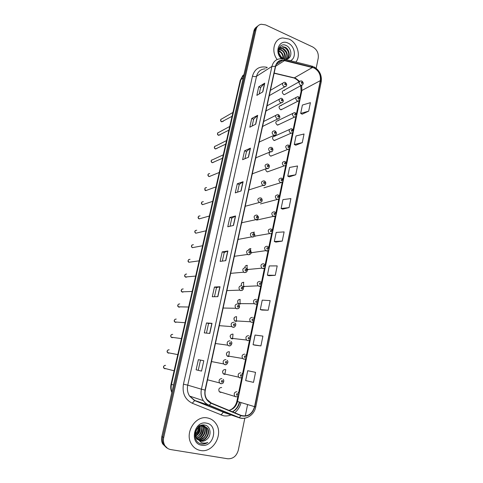 <?xml version="1.0" encoding="UTF-8"?>
<svg xmlns="http://www.w3.org/2000/svg" width="483" height="483" viewBox="0 0 483 483"><rect width="100%" height="100%" fill="white"/><g stroke="black" fill="none" stroke-linecap="round" stroke-linejoin="round"><path stroke-width="0.72" d="M281.402 105.572L280.877 105.433C278.594 106.296 278.48 107.715 280.526 109.689L282.633 109.001M278.154 120.847L277.731 120.732C275.34 121.535 275.183 122.96 277.266 125.012L279.385 124.306M274.875 136.278L274.561 136.188C272.05 136.924 271.857 138.355 273.982 140.481L276.101 139.762M269.997 152C268.681 153.509 268.904 154.874 270.655 156.106L272.78 155.381M266.121 168.271C265.427 169.829 265.825 171.03 267.304 171.888L269.423 171.163M282.217 182.266L263.911 187.827M278.691 199.093L260.488 203.929M256.37 219.831L257.034 220.194M254.487 232.16L252.881 232.383M250.967 248.709C249.91 248.467 249.119 248.872 248.6 249.91M247.411 265.433C245.889 265.233 245.032 265.982 244.827 267.679M243.818 282.332C241.778 282.307 240.981 283.424 241.44 285.67M240.19 299.4C237.63 299.738 237.026 301.138 238.385 303.614L239.2 304.055M236.525 316.649C233.995 316.975 233.361 318.375 234.617 320.845L235.523 321.352M232.818 334.085C230.319 334.399 229.654 335.788 230.82 338.257L231.804 338.837M229.069 351.696C226.605 352.01 225.911 353.393 226.986 355.856L228.048 356.502L229.485 356.279M225.283 369.501C222.85 369.809 222.126 371.192 223.122 373.649L224.251 374.355L225.543 374.198M221.679 387.553L221.462 387.493C219.053 387.801 218.304 389.177 219.222 391.628L220.417 392.395L221.546 392.299M284.62 90.442L283.986 90.291C281.824 91.202 281.746 92.615 283.75 94.523L284.354 94.668L285.851 93.853M265.849 111.35L266.556 110.619M262.48 126.854L263.187 126.117M259.081 142.515L259.782 141.785M255.64 158.333L256.34 157.609M252.174 174.315L252.857 173.608M241.88 222.971L242.152 222.639M238.101 239.755L238.487 239.345M234.279 256.69L234.774 256.238M230.584 273.686L231.007 273.318M226.853 290.857L227.185 290.579M269.182 95.996L269.888 95.272M255.266 236.302L255.585 235.976M251.577 253.001L252.011 252.615M247.827 269.864L248.389 269.436M244.024 286.884L244.718 286.443M240.166 304.061L240.993 303.626M236.253 321.394L237.213 320.996M232.287 338.891L233.374 338.547M288.931 39.032L282.76 37.94C274.157 38.507 270.77 51.27 277.157 59.518C270.77 51.27 274.157 38.507 282.76 37.94L288.931 39.032C297.299 42.607 301.241 55.714 295.874 62.053C301.241 55.714 297.299 42.607 288.931 39.032M279.071 61.733L279.639 62.259L279.071 61.733M207.539 417.964C195.585 414.994 184.258 432.84 191.377 443.968C193.562 447.596 196.617 449.77 200.554 450.488C213.22 453.181 223.852 434.042 215.859 423.519C213.764 420.512 210.986 418.664 207.539 417.964C195.585 414.994 184.258 432.84 191.377 443.968C193.562 447.596 196.617 449.77 200.554 450.488C213.22 453.181 223.852 434.042 215.859 423.519C213.764 420.512 210.986 418.664 207.539 417.964M313.986 67.934C318.834 70.723 320.947 74.962 320.326 80.643L254.565 406.668C252.204 414.124 247.731 417.04 241.15 415.422L211.18 402.979L206.875 399.369C205.142 396.615 204.617 393.536 205.293 390.119L275.612 66.4C276.668 62.464 279.071 60.405 282.809 60.23L313.986 67.934M314.035 67.711L284.716 60.23C279.947 59.421 276.844 61.45 275.395 66.31L205.04 390.065C204.116 396.295 206.126 400.691 211.077 403.251L241.053 415.694C247.797 417.348 252.38 414.354 254.801 406.716L320.531 80.733C321.165 74.913 319.003 70.566 314.035 67.711M256.817 26.813C255.29 27.766 254.293 29.215 253.829 31.16L161.829 436.572L162.765 437.067C162.203 439.693 162.469 442.132 163.562 444.378L167.553 448.345L163.562 444.378C162.469 442.132 162.203 439.693 162.765 437.067L254.952 30.284L162.765 437.067L163.713 437.562C163.145 440.2 163.411 442.651 164.51 444.903C165.892 447.506 167.969 449.063 170.734 449.57L227.668 458.759C233.029 458.983 236.579 456.103 238.318 450.126L244.839 418.133M257.952 25.925C256.419 26.879 255.422 28.334 254.952 30.284C255.422 28.334 256.419 26.879 257.952 25.925M254.722 345.128L260.923 345.906L262.915 336.102L255.048 335.051L253.062 344.705L254.782 345.146M261.925 310.062L268.18 310.225L270.136 300.625L262.239 300.13L260.295 309.585L261.979 310.08M268.977 275.727L275.286 275.298L277.2 265.898L269.279 265.934L267.377 275.189L269.031 275.745M302.153 114.187L308.685 111.15L310.412 102.668L302.406 105.046L300.686 113.414L302.201 114.217M295.777 145.208L302.28 142.648L304.036 133.996L296.043 135.94L294.286 144.477L295.831 145.232M289.281 176.85L295.735 174.792L297.534 165.965L289.559 167.462L287.765 176.168L289.335 176.881M282.652 209.139L289.063 207.605L290.899 198.585L282.935 199.618L281.106 208.505L282.706 209.163M275.884 242.092L282.247 241.095L284.119 231.894L276.179 232.438L274.314 241.5L275.938 242.11M245.267 416.02L247.604 404.573M316.166 68.272L318.237 58.123C318.78 53.178 316.933 49.453 312.688 46.948L265.644 24.917L261.225 24.241C258.55 24.802 256.841 26.523 256.087 29.409L163.713 437.562M217.869 296.653L212.285 296.749L214.44 287.029L220.037 286.757L217.869 296.653M209.785 333.451L204.291 332.884L206.489 322.946L212.007 323.338L209.785 333.451M201.526 371.083L196.116 369.821L198.368 359.666L203.796 360.735L201.526 371.083L203.796 360.735M241.071 190.972L235.263 192.892L237.28 183.775L243.106 181.705L241.071 190.972M248.479 157.235L242.605 159.71L244.579 150.781L250.472 148.16L248.479 157.235M255.73 124.203L249.796 127.21L251.734 118.468L257.68 115.316L255.73 124.203M262.83 91.855L256.841 95.374L258.737 86.807L264.744 83.148L262.83 91.855M225.772 260.657L220.109 261.388L222.216 251.872L227.898 250.979L225.772 260.657M233.5 225.44L227.771 226.775L229.83 217.465L235.583 215.967L233.5 225.44M253.503 382.367L255.543 372.345L247.707 370.721L245.678 380.58L253.503 382.367M229.83 217.465L231.816 218.111L235.583 215.967M222.216 251.872L224.233 252.482M222.331 261.098L224.233 252.464L227.898 250.979M258.737 86.807L260.603 87.598M259.19 93.998L260.609 87.568L264.744 83.148M251.734 118.468L253.629 119.223L257.68 115.316M244.579 150.781L246.505 151.505M244.911 158.738L246.511 151.481L250.472 148.16M237.28 183.775L239.236 184.458L243.106 181.705M196.116 369.821L201.369 371.047M198.368 359.666L203.639 360.71M206.489 322.946L208.571 323.471L212.007 323.338M214.44 287.029L216.487 287.59L220.037 286.757M282.247 241.095L274.314 241.5M289.063 207.605L281.106 208.505M295.735 174.792L287.765 176.168M302.28 142.648L294.286 144.477M308.685 111.15L300.686 113.414M275.286 275.298L267.377 275.189M268.18 310.225L260.295 309.585M260.923 345.906L253.062 344.705M230.017 226.249L231.816 218.093M237.539 192.137L239.242 184.44M252.126 126.033L253.635 119.198M214.476 296.713L216.487 287.584M206.446 333.107L208.571 323.465M198.247 370.28L200.481 360.137M161.829 436.572C161.268 439.192 161.527 441.619 162.62 443.859L166.599 447.813M278.733 50.691L279.615 51.053C282.428 52.786 283.744 55.4 283.563 58.896M279.126 49.212L281.468 49.809C284.885 52.061 286.069 55.231 285.018 59.318M278.999 49.538L281.003 50.123C283.889 51.361 285.115 54.404 284.686 59.252M278.673 48.68L279.506 48.222M279.784 48.125L283.34 48.554C287.276 51.373 288.254 54.959 286.268 59.318M279.597 48.366L282.875 48.874L286.129 52.43C287.144 54.965 287.095 57.278 285.972 59.349M278.317 50.655C278.848 48.415 280.128 47.201 282.15 47.002L282.621 46.682C278.655 47.811 277.761 50.787 279.941 55.611L283.376 58.848M282.621 46.682L285.236 47.292C289.281 49.188 290.724 56.239 287.367 59.035M282.64 58.805L280.708 57.441M282.15 47.002L284.759 47.606C289.069 50.975 289.848 54.814 287.101 59.131M278.848 52.973L281.631 57.706M278.063 53.027L280.907 56.976M279.162 51.361C281.728 52.744 283.056 55.201 283.141 58.733M285.888 59.349L288.067 58.678C292.577 56.463 291.303 48.034 286.576 45.728C279.252 41.423 274.954 53.426 282 58.739M290.41 60.689C296.761 58.117 295.131 46.03 288.049 43.12C279.464 38.61 273.77 52.031 281.553 58.721M289.305 60.236L288.931 60.315M282.706 58.811L280.092 55.859M197.734 439.681L197.233 439.548M197.197 438.733L201.085 441.196C203.12 441.492 204.991 440.907 206.706 439.427C212.079 435.503 210.624 426.115 204.967 425.137C195.035 422.559 190.749 441.619 200.994 443.865L201.496 443.968C203.705 444.3 205.818 443.792 207.823 442.434C205.613 443.303 203.434 443.34 201.284 442.555L196.871 438.262C193.224 433.094 198.217 424.382 203.717 425.686L207.521 428.312C210.944 433.16 205.667 441.921 199.606 440.502L198.833 440.309M206.706 439.427C204.448 440.985 202.498 441.534 200.856 441.088L199.425 440.653M196.466 438.069C195.168 435.889 194.921 433.45 195.724 430.745M199.376 426.235L203.301 425.511L207.098 428.137C210.528 433.046 205.172 441.722 199.195 440.309M196.835 429.387L195.983 431.422M198.676 427.183C198.821 430.087 197.813 432.484 195.657 434.38M198.054 425.807C198.706 428.874 197.903 431.56 195.645 433.867M199.956 426.32C200.88 430.401 199.527 433.625 195.905 435.998M199.081 425.022C200.898 427.775 199.769 433.257 195.82 435.63M201.085 425.861C202.896 430.878 201.308 434.664 196.321 437.224M200.813 425.946C203.114 428.687 199.624 436.819 196.207 436.94M202.117 425.644L202.528 426.223C205.287 430.262 202.178 437.634 196.853 438.226M202.528 426.223L202.123 426.054C203.403 427.6 203.434 430.142 202.214 433.668C200.427 436.39 198.591 437.833 196.708 437.99M203.089 425.614L204.17 426.912C207.219 431.301 203.21 439.331 197.45 439.059M202.854 425.608L203.766 426.743C207.316 431.132 201.326 439.995 197.293 438.866M202.365 425.052L205.836 427.612C209.193 432.37 204.122 441.003 198.108 439.747M203.784 425.698L205.42 427.437C207.436 430.268 206.024 436.149 203.5 437.755C200.928 439.415 199.074 440.031 197.939 439.59M206.422 423.138C194.118 420.264 188.992 443.642 201.683 445.229C214.017 447.783 218.841 424.847 206.422 423.138M207.823 442.434C205.311 443.974 202.812 444.372 200.33 443.635M199.6 426.525C199.708 430.166 198.441 433.173 195.802 435.545M202.546 425.608L202.866 426.845M203.035 428.493C202.987 431.802 201.822 434.567 199.533 436.789M198.066 437.93L197.04 438.51M196.835 438.6L196.315 438.818M199.829 427.298C199.733 430.431 198.622 433.058 196.496 435.189M320.326 80.643L301.893 90.472L301.658 85.419M299.587 81.367L295.783 78.355L294.37 77.878L274.169 73.054M241.017 402.593C239.997 406.777 237.902 410.164 234.732 412.76M231.055 414.939C228.556 415.954 226.026 416.231 223.472 415.76L192.24 403.233C185.001 399.532 182.067 393.174 183.449 384.166L252.476 76.085C254.65 69.009 259.238 66.038 266.248 67.173L267.359 67.439M227.855 413.116L228.284 413.092M232.577 411.866C236.253 409.832 238.632 406.614 239.713 402.206M284.354 59.168L311.185 65.893L312.543 67.185M205.04 390.065L201.417 389.201L271.923 66.412L275.395 66.31M211.077 403.251L209.242 405.225L208.765 405.231C206.543 404.295 204.738 402.768 203.337 400.649C201.212 397.237 200.578 393.422 201.417 389.201L187.742 385.162C186.927 389.183 187.531 392.824 189.565 396.078L194.788 400.461L224.704 412.73M265.179 68.852C260.699 69.129 257.819 71.611 256.539 76.29L271.923 66.412C273.239 61.546 276.204 58.98 280.816 58.727L283.449 58.938C284.125 58.703 284.547 59.131 284.716 60.23M241.053 415.694L239.188 417.596L238.68 417.59L208.765 405.231L194.788 400.461L192.24 403.233M245.515 418.006C243.166 418.616 240.89 418.477 238.68 417.59L223.605 412.349L223.17 412.337L221.015 415.036M254.801 406.716L255.791 406.831L321.213 81.875L320.531 80.733M256.087 29.409L253.829 31.16M252.476 76.085C254.155 76.712 255.507 76.785 256.539 76.29L187.742 385.162L183.449 384.166M266.248 67.173L266.29 68.133M228.912 410.345C233.355 409.391 236.217 406.457 237.491 401.536L301.893 90.472L301.078 91.432M254.565 406.668L236.863 401.295L237.896 396.32M312.531 67.427L294.105 78.011L274.127 73.247M284.71 60.472L275.648 66.237M292.589 77.648L294.105 78.011C296.556 79.23 298.162 80.54 298.929 81.947M236.869 401.288L236.863 401.295C235.686 406.022 233.06 409.047 228.99 410.375M233.337 225.476L235.414 216.034M240.908 191.026L242.937 181.789M248.31 157.307L250.297 148.263M255.561 124.288L257.505 115.443M262.661 91.957L264.563 83.293M225.609 260.681L227.728 251.021M217.706 296.659L219.88 286.781M209.628 333.439L211.85 323.332M244.042 74.285L240.842 79.623L243.184 78.071M240.214 80.474L240.842 79.623L171.483 384.371L173.53 385.005M171.833 392.48C170.692 389.817 170.427 387.052 171.048 384.196L171.483 384.371C170.891 387.076 171.03 389.684 171.894 392.202M302.527 84.948L300.619 85.286C298.542 83.281 298.621 81.808 300.849 80.872L301.634 80.975M302.032 81.989C301.102 82.098 301.006 82.569 301.736 83.408C302.666 83.299 302.769 82.828 302.032 81.989M232.927 112.461L221.963 118.8C220.339 119.47 220.266 120.472 221.745 121.807L223.333 121.245M286.039 86.366L284.058 86.735C281.927 84.694 282.018 83.203 284.324 82.267L285.091 82.376M285.163 84.839C286.117 84.73 286.22 84.253 285.471 83.402C284.511 83.511 284.409 83.994 285.163 84.839M299.231 100.748L297.335 101.086C295.216 99.009 295.33 97.53 297.679 96.642L298.337 96.745M298.754 97.795C297.812 97.916 297.715 98.393 298.452 99.226C299.394 99.106 299.49 98.629 298.754 97.795M280.877 105.433L279.301 106.242M295.904 116.711L294.014 117.049C291.859 114.9 292.016 113.408 294.479 112.587L295.004 112.678M295.439 113.759C294.491 113.891 294.395 114.374 295.137 115.214C296.079 115.075 296.182 114.592 295.439 113.759M292.541 132.843L290.663 133.181C288.466 130.947 288.665 129.456 291.255 128.695L291.635 128.774M292.088 129.891C291.134 130.042 291.038 130.525 291.786 131.358C292.74 131.213 292.837 130.724 292.088 129.891M289.136 149.144L287.276 149.476C285.042 147.164 285.284 145.667 287.995 144.985L288.236 145.033M288.707 146.192C287.747 146.355 287.645 146.844 288.399 147.671C289.359 147.514 289.462 147.019 288.707 146.192M229.739 126.455L218.932 132.3C217.223 132.928 217.121 133.942 218.624 135.325L220.224 134.751M282.615 102.384L280.641 102.758C278.468 100.639 278.6 99.136 281.034 98.26L281.661 98.363M281.752 100.881C282.712 100.754 282.815 100.271 282.06 99.426C281.094 99.546 280.991 100.029 281.752 100.881M226.527 140.583L215.877 145.926C214.078 146.506 213.945 147.52 215.478 148.963L217.084 148.372M279.156 118.57L277.194 118.945C274.978 116.741 275.153 115.232 277.719 114.423L278.202 114.513M278.299 117.085C279.271 116.946 279.373 116.457 278.613 115.612C277.64 115.751 277.538 116.24 278.299 117.085M223.279 154.832L212.798 159.674C210.914 160.199 210.745 161.213 212.309 162.717L213.921 162.119M275.66 134.932L273.71 135.3C271.452 133.006 271.669 131.497 274.368 130.766L274.706 130.833M274.815 133.459C275.793 133.308 275.902 132.813 275.129 131.974C274.151 132.119 274.048 132.614 274.815 133.459M282.875 179.278L285.707 165.615L283.853 165.947C281.589 163.544 281.867 162.04 284.704 161.443L284.801 161.467M285.29 162.662C284.318 162.837 284.215 163.339 284.976 164.16C285.942 163.985 286.051 163.489 285.29 162.662M281.77 178.227C283.847 180.672 283.394 182.127 280.412 182.586L280.327 182.562C278.105 180.074 278.443 178.577 281.335 178.064M281.831 179.308C280.858 179.495 280.75 179.996 281.517 180.817C282.495 180.636 282.597 180.129 281.831 179.308M278.274 194.999C280.339 197.553 279.892 199.02 276.94 199.394L276.711 199.328C274.61 196.81 274.99 195.313 277.852 194.836M278.341 196.128C277.357 196.327 277.254 196.841 278.027 197.656C279.005 197.456 279.114 196.949 278.341 196.128M209.694 173.548C207.72 174.013 207.521 175.027 209.109 176.597L210.721 175.993M272.122 151.463L270.184 151.831C267.89 149.446 268.156 147.931 270.987 147.285L271.168 147.327M271.295 150.008C272.279 149.839 272.388 149.344 271.615 148.504C270.625 148.667 270.522 149.169 271.295 150.008M268.548 168.175L266.616 168.531C264.298 166.043 264.612 164.534 267.57 163.985L267.6 163.991M267.733 166.726C268.729 166.55 268.838 166.043 268.059 165.21C267.063 165.391 266.954 165.892 267.733 166.726M206.567 187.549C204.502 187.941 204.273 188.962 205.873 190.592L215.992 186.849M203.331 201.646C201.284 202.003 201.013 203.011 202.522 204.683L204.231 204.122M264.925 185.061L262.885 185.363C260.693 182.822 261.068 181.312 264.008 180.829M264.141 183.631C265.137 183.437 265.245 182.93 264.467 182.097C263.458 182.29 263.35 182.797 264.141 183.631M275.129 216.1L273.058 216.269C271.078 213.727 271.506 212.236 274.332 211.783M274.815 213.13C273.825 213.341 273.716 213.86 274.495 214.669C275.485 214.458 275.594 213.945 274.815 213.13M269.804 233.579L269.375 233.386C267.516 230.826 267.98 229.334 270.77 228.912M271.247 230.306C270.251 230.536 270.142 231.061 270.927 231.87C271.923 231.641 272.032 231.122 271.247 230.306M267.878 250.671L265.656 250.683C263.911 248.111 264.418 246.626 267.177 246.221M267.642 247.676C266.634 247.918 266.525 248.443 267.316 249.252C268.325 249.005 268.433 248.479 267.642 247.676M251.124 252.108L250.266 248.63M264.183 268.24L262.547 268.488L261.901 268.162C260.271 265.584 260.82 264.104 263.537 263.718M264.002 265.227C262.981 265.487 262.873 266.018 263.67 266.821C264.684 266.562 264.793 266.03 264.002 265.227M247.381 270.027L246.91 265.354M260.446 285.996L258.864 286.232L258.109 285.833C256.594 283.249 257.179 281.776 259.866 281.408M260.319 282.972C259.293 283.249 259.184 283.787 259.981 284.584C261.007 284.306 261.116 283.769 260.319 282.972M243.752 286.962L243.51 282.265M200.053 215.871C198.03 216.197 197.728 217.199 199.147 218.89L200.934 218.388M261.261 202.136L259.117 202.365C257.059 199.799 257.481 198.296 260.385 197.843M260.5 200.711C261.514 200.505 261.623 199.992 260.832 199.165C259.818 199.37 259.709 199.884 260.5 200.711M196.744 230.216C194.752 230.518 194.42 231.52 195.748 233.223L197.595 232.788M257.56 219.397L255.32 219.548C253.388 216.964 253.853 215.46 256.721 215.038M256.829 217.978C257.844 217.761 257.958 217.235 257.161 216.414C256.141 216.632 256.032 217.157 256.829 217.978M193.405 244.694C191.443 244.972 191.081 245.968 192.312 247.682L194.226 247.32M253.804 236.845L251.48 236.911C249.681 234.309 250.188 232.812 253.014 232.426M253.11 235.432C254.136 235.197 254.251 234.672 253.448 233.85C252.422 234.086 252.307 234.617 253.11 235.432M190.036 259.299C188.104 259.558 187.718 260.548 188.859 262.269L190.815 261.997M250.007 254.487L248.25 254.789L247.61 254.463C245.932 251.854 246.487 250.363 249.27 249.995M249.355 253.08C250.393 252.826 250.508 252.295 249.699 251.48C248.66 251.728 248.546 252.265 249.355 253.08M186.637 274.036C184.735 274.278 184.319 275.262 185.375 276.988L185.895 277.248L187.362 276.813M246.161 272.321L244.452 272.605L243.698 272.207C242.146 269.586 242.744 268.107 245.485 267.757M245.557 270.921C246.602 270.649 246.716 270.112 245.907 269.303C244.857 269.568 244.742 270.106 245.557 270.921M256.66 303.952L255.139 304.163L254.287 303.698C252.875 301.108 253.497 299.641 256.147 299.291M256.594 300.909C255.561 301.199 255.447 301.742 256.256 302.539C257.288 302.249 257.403 301.706 256.594 300.909M237.69 300.933L237.696 302.467M240.069 304.085L240.063 299.369M252.826 322.107L251.371 322.294L250.429 321.756C249.119 319.172 249.777 317.705 252.392 317.367M252.832 319.046C251.788 319.354 251.673 319.903 252.488 320.688C253.527 320.38 253.641 319.837 252.832 319.046M234.146 318.369L234.098 319.384M236.332 321.382L236.573 316.667M230.149 336.645L230.234 335.824M248.938 340.461L247.562 340.624L246.535 340.02C245.322 337.436 246.01 335.975 248.594 335.637M249.023 337.382C247.972 337.702 247.857 338.257 248.679 339.042C249.729 338.722 249.844 338.166 249.023 337.382M232.54 338.867L233.023 334.145M226.382 354.311L226.557 353.206M245.002 359.02L243.71 359.153L242.605 358.483C241.482 355.905 242.2 354.45 244.754 354.117M245.177 355.917C244.114 356.261 244 356.822 244.827 357.601C245.889 357.257 246.004 356.702 245.177 355.917M228.682 356.539L229.425 351.817M222.566 372.061L222.82 370.878M241.017 377.784L239.816 377.893L238.638 377.157C237.6 374.585 238.348 373.13 240.872 372.804M241.289 374.663C240.214 375.019 240.099 375.587 240.932 376.366C242.001 376.009 242.116 375.442 241.289 374.663M224.77 374.397L225.772 369.682M235.879 396.845L234.629 396.042C233.675 393.476 234.448 392.021 236.948 391.695M237.352 393.621C236.272 393.995 236.157 394.569 236.996 395.342C238.071 394.967 238.191 394.394 237.352 393.621M183.208 288.912C181.336 289.136 180.896 290.108 181.868 291.841L182.459 292.149L183.866 291.768M242.267 290.361L240.619 290.615L239.755 290.144C238.318 287.524 238.952 286.051 241.663 285.719M241.723 288.955C242.774 288.671 242.889 288.122 242.068 287.319C241.017 287.602 240.902 288.146 241.723 288.955M179.742 303.916C177.907 304.127 177.436 305.099 178.336 306.826L178.988 307.188L180.328 306.862M238.324 308.595L236.736 308.83L235.776 308.281C234.454 305.661 235.124 304.193 237.793 303.879M237.841 307.188C238.904 306.886 239.019 306.337 238.191 305.534C237.129 305.83 237.014 306.385 237.841 307.188M176.253 319.064C174.441 319.263 173.946 320.223 174.774 321.95L175.492 322.36L176.742 322.101M234.327 327.039L232.812 327.245L231.762 326.617C230.542 324.002 231.248 322.541 233.881 322.233M233.917 325.627C234.986 325.307 235.106 324.751 234.273 323.954C233.198 324.268 233.084 324.824 233.917 325.627M172.727 334.351C170.94 334.538 170.427 335.498 171.187 337.219L171.96 337.677L173.113 337.472M230.276 345.689L228.845 345.864L227.71 345.164C226.593 342.556 227.33 341.101 229.926 340.799M229.95 344.27C231.031 343.938 231.152 343.371 230.306 342.58C229.226 342.912 229.105 343.473 229.95 344.27M169.171 349.777C167.408 349.964 166.876 350.912 167.571 352.626L168.392 353.133L169.436 352.988M226.177 364.544L224.837 364.695L223.623 363.922C222.591 361.32 223.363 359.871 225.923 359.575M225.935 363.125C227.028 362.775 227.149 362.202 226.298 361.417C225.211 361.767 225.09 362.335 225.935 363.125M165.578 365.347C163.84 365.528 163.29 366.47 163.924 368.179L164.794 368.74L165.717 368.638M222.017 383.623L220.779 383.737L219.493 382.892C218.551 380.302 219.348 378.859 221.878 378.557M221.878 382.192C222.977 381.824 223.098 381.25 222.246 380.465C221.148 380.833 221.021 381.407 221.878 382.192M292.728 113.439L277.731 120.732M289.377 129.541L274.561 136.188M299.333 81.718L283.986 90.291M239.351 402.098C238.3 406.432 235.994 409.669 232.432 411.806M225.857 413.134L194.377 400.467L189.565 396.078L203.337 400.649C204.883 402.804 206.851 404.331 209.242 405.225L239.188 417.596C246.113 420.307 254.372 414.837 255.785 406.837M313.135 66.485L312.145 66.135M313.89 66.817C319.559 70.222 322.004 75.221 321.231 81.802M164.51 444.903L162.62 443.859M282.809 60.23L276.294 64.396M300.758 85.702L301.102 91.329L299.732 97.928M238.578 393.035L241.82 377.38M242.49 374.138L245.702 358.652M246.366 355.446L249.542 340.129M250.2 336.959L253.334 321.811M253.986 318.677L257.089 303.698M257.735 300.589L260.802 285.779M261.442 282.7L264.479 268.053M265.107 264.998L268.107 250.52M268.735 247.489L271.706 233.174M272.327 230.168L275.262 216.016M275.878 213.027L278.782 199.032M279.397 196.062L282.259 182.236M286.316 162.668L289.112 149.169M289.722 146.234L292.487 132.891M293.09 129.963L295.825 116.789M296.429 113.867L299.128 100.85M171.048 384.196L240.232 80.383L242.949 75.348M284.354 94.668L301.241 85.443C303.614 84.447 303.873 83.01 302.008 81.138M232.057 116.294L221.679 121.837C220.502 121.233 220.278 120.345 221.015 119.18M269.266 95.622L284.674 86.892C287.077 86.016 287.343 84.561 285.453 82.527M270.414 90.321L282.7 83.203M279.289 106.266L296.043 97.5M281.028 109.822L297.848 101.225C300.335 100.325 300.625 98.888 298.723 96.908M277.659 125.121L294.419 117.17C297.027 116.331 297.353 114.882 295.403 112.841M274.259 140.565L290.953 133.272C293.676 132.499 294.044 131.05 292.046 128.937M270.824 156.16L287.445 149.537C290.295 148.836 290.7 147.387 288.659 145.196M228.9 130.144L218.576 135.349C217.356 134.709 217.139 133.815 217.911 132.674M265.934 110.945L281.142 102.897C283.672 102.124 283.968 100.663 282.042 98.514M267.045 105.837L279.283 99.208M225.718 144.127L215.442 148.981C214.229 148.287 214.005 147.387 214.778 146.283M262.577 126.419L277.568 119.059C280.218 118.438 280.557 116.971 278.588 114.67M263.64 121.505L275.829 115.371M222.506 158.237L212.285 162.729C211.023 162.022 210.805 161.117 211.62 160.012M259.178 142.056L273.958 135.385C274.791 136.079 278.311 133.725 275.105 130.99M278.456 49.501L278.763 49.29M280.273 48.27L280.738 47.956M203.766 426.743L204.17 426.912M205.42 427.437L205.836 427.612M207.098 428.137L207.521 428.312M267.353 171.906L283.907 165.965C286.866 165.391 287.307 163.942 285.236 161.624M219.264 172.473L209.097 176.603C207.787 175.86 207.563 174.949 208.439 173.856M255.749 157.85L270.305 151.873C272.038 152 272.919 151.143 272.937 149.295C272.49 148.094 272.038 147.49 271.579 147.484M268.017 164.148C270.697 165.566 268.922 169.491 266.628 168.537L252.277 173.82M205.233 187.821C204.538 189.656 204.75 190.58 205.873 190.592M264.418 180.986C267.075 182.254 265.439 186.347 263.054 185.412L248.775 189.958M201.997 201.912C201.055 202.999 201.23 203.923 202.522 204.683L212.683 201.363M256.727 220.067L273.432 216.384C275.521 217.199 277.58 213.619 274.736 211.952M254.493 236.181L269.888 233.555C271.748 234.382 274.139 231.025 271.168 229.087M251.136 252.742L265.656 250.683L266.302 250.912C267.896 251.685 270.589 248.787 267.685 246.463M247.272 269.544L261.901 268.162L262.68 268.457C263.978 269.122 266.972 266.87 264.159 264.026M242.895 286.522L258.109 285.833L259.015 286.196C260.699 287.222 263.054 283.382 260.585 281.782M260.778 198.006C261.949 197.746 263.772 202.371 259.443 202.468L245.231 206.271M198.736 216.124C197.782 217.344 197.921 218.262 199.147 218.89L209.35 216.016M257.101 215.207C259.359 217.398 258.924 218.902 255.791 219.705L241.645 222.76M195.452 230.457C194.48 231.435 194.577 232.359 195.748 233.223L205.981 230.808M253.509 232.655C255.604 234.955 255.133 236.447 252.102 237.135L251.48 236.911L238.028 239.435M192.137 244.923C191.147 245.847 191.208 246.771 192.312 247.682L202.576 245.75M249.88 250.297C251.824 252.657 251.323 254.143 248.365 254.752L247.61 254.463L234.364 256.298M188.799 259.516C187.76 260.729 187.784 261.647 188.859 262.269L199.141 260.838M246.209 268.131C247.99 270.583 247.453 272.062 244.591 272.569L243.698 272.207L230.657 273.348M185.43 274.241C184.367 275.395 184.349 276.306 185.375 276.988L195.669 276.077M238.385 303.614L254.287 303.698L255.314 304.127C258.055 304.628 258.822 300.052 256.968 299.732M234.617 320.845L250.429 321.756L251.565 322.252C254.064 322.825 255.199 318.291 253.303 317.874M230.82 338.257L246.535 340.02L247.779 340.587C250.906 341.022 250.9 336.355 249.59 336.222M226.986 355.856L242.605 358.483L243.951 359.117C246.71 359.485 247.218 356.339 245.835 354.764M223.122 373.649L238.638 377.157L240.075 377.863C241.597 377.609 242.333 377.283 242.303 376.885C242.955 375.81 242.858 374.687 242.025 373.516M219.222 391.628L236.163 396.815C237.461 396.676 238.197 396.356 238.361 395.843C239.031 394.756 238.97 393.633 238.167 392.474M242.49 286.171C244.108 288.701 243.541 290.168 240.776 290.579L239.755 290.144L226.913 290.591M182.037 289.094C180.944 290.18 180.884 291.098 181.868 291.841L192.168 291.466M238.723 304.399C240.232 307.019 239.634 308.48 236.918 308.788L235.776 308.281L223.128 308.027M178.619 304.085C177.49 305.135 177.394 306.047 178.336 306.826L188.624 307.019M234.901 322.837C237.171 324.377 234.611 328.005 233.017 327.202L231.762 326.617L219.294 325.669M175.172 319.215C174.013 320.199 173.88 321.117 174.774 321.95L185.049 322.722M231.031 341.475C233.253 343.099 230.494 346.631 229.069 345.822L227.71 345.164L215.418 343.51M171.7 334.478C170.59 335.166 170.414 336.077 171.187 337.219L181.439 338.583M227.113 360.318C229.298 361.978 226.292 365.516 225.078 364.653L223.623 363.922L211.5 361.556M168.205 349.885C166.961 350.712 166.75 351.624 167.571 352.626L177.786 354.607M223.14 379.372C223.937 380.055 223.991 381.172 223.303 382.723C223.164 383.212 222.409 383.538 221.039 383.701L219.493 382.892L207.533 379.807M164.679 365.432C163.393 366.211 163.139 367.128 163.924 368.179L174.103 370.793"/></g></svg>
